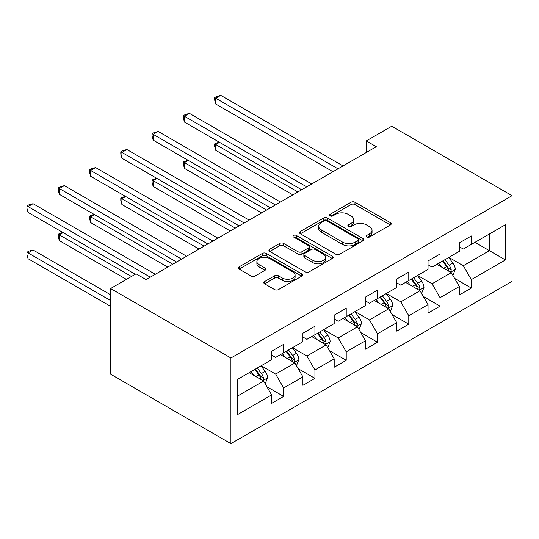 <?xml version="1.0" encoding="UTF-8"?>
<svg xmlns="http://www.w3.org/2000/svg" width="539" height="539" viewBox="0 0 539 539"><rect width="100%" height="100%" fill="white"/><g stroke="black" fill="none" stroke-linecap="round" stroke-linejoin="round"><path stroke-width="0.81" d="M366.729 237.045A1.947 1.125 0 0 0 369.484 237.045L390.398 224.965A2.783 1.61 0 0 0 391.213 223.833A2.783 1.61 0 0 0 390.398 222.695L354.965 202.24A2.783 1.61 0 0 0 351.03 202.24L330.117 214.313A1.947 1.125 0 0 0 329.551 215.108A1.947 1.125 0 0 0 330.117 215.903A1.947 1.125 0 0 0 332.873 215.903L335.581 214.34A8.907 5.141 0 0 1 348.181 214.34L351.132 216.045A8.907 5.141 0 0 1 353.739 219.683A8.907 5.141 0 0 1 351.132 223.321L348.423 224.884A1.947 1.125 0 0 0 347.85 225.679A1.947 1.125 0 0 0 348.423 226.474A1.947 1.125 0 0 0 351.179 226.474L353.887 224.911A8.907 5.141 0 0 1 366.48 224.911L369.437 226.616A8.907 5.141 0 0 1 372.045 230.254A8.907 5.141 0 0 1 369.437 233.886L366.729 235.449A1.947 1.125 0 0 0 366.156 236.244A1.947 1.125 0 0 0 366.729 237.045L366.729 235.449M264.629 281.56A2.783 1.61 0 0 0 263.814 282.692A2.783 1.61 0 0 0 264.629 283.831L274.567 289.571A2.783 1.61 0 0 0 278.501 289.571L301.725 276.163A2.783 1.61 0 0 0 302.541 275.025A2.783 1.61 0 0 0 301.725 273.886L266.3 253.431A2.783 1.61 0 0 0 262.365 253.431L239.134 266.845A2.783 1.61 0 0 0 238.319 267.977A2.783 1.61 0 0 0 239.134 269.116L251.14 276.049A2.783 1.61 0 0 0 255.082 276.049L265.02 270.308A2.783 1.61 0 0 0 265.835 269.17A2.783 1.61 0 0 0 265.02 268.038L259.064 264.602A7.445 4.299 0 0 1 256.887 261.556A7.445 4.299 0 0 1 261.482 257.588A7.445 4.299 0 0 1 269.594 258.518L292.92 271.986A7.445 4.299 0 0 1 295.102 275.025A7.445 4.299 0 0 1 290.501 278.993A7.445 4.299 0 0 1 282.389 278.063L278.501 275.82A2.783 1.61 0 0 0 274.567 275.82L264.629 281.56L264.629 283.831M512.05 195.677L391.738 126.22L366.271 140.922L376.296 146.709L146.103 279.613L136.071 273.825L110.61 288.527L230.921 357.99L512.05 195.677L512.05 281.351L230.921 443.658L230.921 357.99M335.777 254.233A2.783 1.61 0 0 0 339.711 254.233L362.942 240.818A2.783 1.61 0 0 0 363.758 239.687A2.783 1.61 0 0 0 362.942 238.548L327.51 218.093A2.783 1.61 0 0 0 323.575 218.093L300.351 231.5A2.783 1.61 0 0 0 299.536 232.639A2.783 1.61 0 0 0 300.351 233.778L335.777 254.233M294.341 237.463A1.947 1.125 0 0 1 296.315 237.739L296.315 235.422L332.334 256.22A2.783 1.61 0 0 1 333.149 257.352A2.783 1.61 0 0 1 332.334 258.491L309.11 271.899A2.783 1.61 0 0 1 305.175 271.899L269.743 251.443L269.743 249.173A2.783 1.61 0 0 0 268.927 250.312A2.783 1.61 0 0 0 269.743 251.443M269.743 249.173L279.68 243.433A2.783 1.61 0 0 1 283.622 243.433L297.986 251.726A2.783 1.61 0 0 0 301.928 251.726L308.517 247.92A2.783 1.61 0 0 0 309.332 246.788A2.783 1.61 0 0 0 308.517 245.649L293.56 237.012A1.947 1.125 0 0 1 292.987 236.217A1.947 1.125 0 0 1 294.193 235.179A1.947 1.125 0 0 1 296.315 235.422M266.913 386.759L283.655 396.421L283.655 387.972L302.905 376.862L302.905 385.311L314.938 378.365L314.938 369.916L334.187 358.799L334.187 367.248L346.22 360.301L346.22 351.852L365.469 340.742L365.469 349.191L377.502 342.245L377.502 333.796L396.751 322.679L396.751 331.128L408.784 324.182L408.784 315.733L428.033 304.616L428.033 313.071L440.06 306.125L440.06 297.669L459.316 286.559L459.316 295.008L471.342 288.062L471.342 279.613L505.434 259.933L505.434 224.736L489.392 234L489.392 250.669L505.434 259.933M283.655 396.421L271.622 403.367L271.622 394.919L237.537 414.599L237.537 379.409L271.622 359.722L271.622 351.273L283.655 344.327L283.655 352.776L302.905 341.665L302.905 333.217L314.938 326.27L314.938 334.719L334.187 323.602L334.187 315.153L346.22 308.207L346.22 316.656L365.469 305.546L365.469 297.09L377.502 290.144L377.502 298.599L396.751 287.482L396.751 279.034L408.784 272.087L408.784 280.536L428.033 269.426L428.033 260.97L440.06 254.024L440.06 262.48L459.316 251.363L459.316 242.914L471.342 235.967L471.342 244.416L505.434 224.736M280.448 354.628L294.887 362.969L275.638 374.079L261.199 365.745M271.622 355.093L275.638 357.411L283.655 352.776M275.638 374.079L283.655 387.972M294.887 362.969L302.905 376.862M311.731 336.572L326.169 344.906L306.92 356.023L292.482 347.682M302.905 337.037L306.92 339.348L314.938 334.719M306.92 356.023L314.938 369.916M326.169 344.906L334.187 358.799M343.013 318.509L357.451 326.85L338.196 337.96L323.764 329.625M334.187 318.973L338.196 321.291L346.22 316.656M338.196 337.96L346.22 351.852M357.451 326.85L365.469 340.742M374.295 300.452L388.727 308.786L369.478 319.903L355.039 311.562M365.469 300.917L369.478 303.228L377.502 298.599M369.478 319.903L377.502 333.796M388.727 308.786L396.751 322.679M405.571 282.389L420.009 290.723L400.76 301.84L386.322 293.506M396.751 282.854L400.76 285.171L408.784 280.536M400.76 301.84L408.784 315.733M420.009 290.723L428.033 304.616M436.853 264.332L451.291 272.667L432.042 283.784L417.604 275.442M428.033 264.79L432.042 267.108L440.06 262.48M432.042 283.784L440.06 297.669M451.291 272.667L459.316 286.559M474.953 242.334L489.392 250.669L463.324 265.72L448.886 257.386M459.316 246.734L463.324 249.052L471.342 244.416M463.324 265.72L471.342 279.613M110.61 288.527L110.61 374.194L230.921 443.658M366.271 140.922L366.271 152.497M237.537 396.077L263.605 381.026L249.166 372.692M263.605 381.026L271.622 394.919M454.599 278.4L471.342 288.062M423.317 296.457L440.06 306.125M392.042 314.52L408.784 324.182M360.759 332.576L377.502 342.245M329.477 350.64L346.22 360.301M298.195 368.696L314.938 378.365M367.51 237.315L369.437 236.203A8.907 5.141 0 0 0 372.045 232.565L372.045 230.254M353.739 219.683L353.739 222.001A8.907 5.141 0 0 1 351.132 225.639L349.205 226.751M390.357 224.992L354.965 204.557A2.783 1.61 0 0 0 351.03 204.557L330.899 216.179M362.902 240.839L327.51 220.411A2.783 1.61 0 0 0 323.575 220.411L300.385 233.798M358.017 240.482A1.947 1.125 0 0 0 358.59 239.687A1.947 1.125 0 0 0 358.017 238.892L326.924 220.936A1.947 1.125 0 0 0 324.168 220.936L321.311 222.58A8.907 5.141 0 0 0 318.704 226.218A8.907 5.141 0 0 0 321.311 229.857L342.568 242.126A8.907 5.141 0 0 0 355.167 242.126L358.017 240.482L358.017 242.793A1.947 1.125 0 0 0 358.59 241.998L358.59 239.687M318.704 226.218L318.704 228.536A8.907 5.141 0 0 0 321.311 232.168L321.311 229.857M358.017 242.793L355.167 244.443A8.907 5.141 0 0 1 342.568 244.443L321.311 232.168M269.783 251.464L279.68 245.75L279.68 243.433M309.332 246.788L309.332 249.099A2.783 1.61 0 0 1 308.517 250.237L301.928 254.044A2.783 1.61 0 0 1 297.986 254.044L283.622 245.75A2.783 1.61 0 0 0 279.68 245.75M296.315 237.739L332.293 258.511M312.896 260.337A7.445 4.299 0 0 0 321.015 261.267A7.445 4.299 0 0 0 325.61 257.298A7.445 4.299 0 0 0 323.427 254.26L315.207 249.517A2.783 1.61 0 0 0 311.272 249.517L304.676 253.323A2.783 1.61 0 0 0 303.861 254.455A2.783 1.61 0 0 0 304.676 255.594L312.896 260.337L312.896 262.655A7.445 4.299 0 0 0 321.015 263.584A7.445 4.299 0 0 0 325.61 259.616L325.61 257.298M303.861 254.455L303.861 256.773A2.783 1.61 0 0 0 304.676 257.911L304.676 255.594M312.896 262.655L304.676 257.911M295.102 275.025L295.102 277.342A7.445 4.299 0 0 1 290.501 281.311A7.445 4.299 0 0 1 282.389 280.381L278.501 278.137A2.783 1.61 0 0 0 274.567 278.137L264.662 283.851M256.887 261.556L256.887 263.874A7.445 4.299 0 0 0 259.064 266.913L259.064 264.602M264.986 270.329L259.064 266.913M301.692 276.184L266.3 255.749A2.783 1.61 0 0 0 262.365 255.749L239.175 269.136M452.875 275.409L455.26 269.399A7.512 4.339 -120 0 0 452.861 263.005L448.724 257.48M441.508 267.021L438.699 263.268M219.548 142.343L215.741 144.546L215.741 150.334L292.879 194.869M450.132 271.993L451.042 271.029L451.204 269.722A7.512 4.339 -120 0 0 449.054 265.201L444.918 259.677M443.031 260.761L447.626 266.893A3.827 2.21 60 0 1 448.32 268.058L451.204 269.722M442.506 261.065L446.649 266.589A7.512 4.339 60 0 1 448.798 271.11M215.741 150.334L214.637 146.224L214.637 143.906L297.892 191.972M214.637 143.906L219.11 142.087M338 168.822L215.741 98.233L220.754 95.342L343.013 165.924M332.987 171.712L215.741 104.027L215.741 98.233L214.637 97.599L216.644 96.441L220.754 95.342M215.741 104.027L214.637 99.917L214.637 97.599M421.592 293.472L423.977 287.462A7.512 4.339 -120 0 0 421.586 281.062L417.442 275.537M410.226 285.077L407.417 281.324M188.273 160.406L184.459 162.603L184.459 168.39L261.597 212.932M418.85 290.056L419.76 289.093L419.921 287.779A7.512 4.339 -120 0 0 417.772 283.265L413.635 277.74M411.749 278.825L416.344 284.956A3.827 2.21 60 0 1 417.038 286.115L419.921 287.779M411.23 279.128L415.367 284.653A7.512 4.339 60 0 1 417.516 289.173M184.459 168.39L183.354 164.28L183.354 161.969L266.61 210.035M183.354 161.969L187.828 160.15M390.317 311.529L392.702 305.519A7.512 4.339 -120 0 0 390.303 299.125L386.16 293.6M378.951 303.14L376.134 299.388M156.99 178.463L153.177 180.666L153.177 186.454L230.315 230.988M387.568 308.113L388.478 307.156L388.639 305.842A7.512 4.339 -120 0 0 386.49 301.321L382.353 295.796M380.467 296.881L385.062 303.012A3.827 2.21 60 0 1 385.756 304.178L388.639 305.842M379.948 297.184L384.085 302.709A7.512 4.339 60 0 1 386.234 307.23M153.177 186.454L152.072 182.344L152.072 180.026L235.327 228.098M152.072 180.026L156.546 178.207M306.718 186.878L184.459 116.296L189.472 113.399L311.731 183.988M301.705 189.775L184.459 122.083L184.459 116.296L183.354 115.656L185.362 114.504L189.472 113.399M184.459 122.083L183.354 117.974L183.354 115.656M275.436 204.941L153.177 134.352L158.19 131.462L280.448 202.044M270.423 207.832L153.177 140.147L153.177 134.352L152.072 133.719L154.08 132.56L158.19 131.462M153.177 140.147L152.072 136.037L152.072 133.719M359.035 329.592L361.42 323.582A7.512 4.339 -120 0 0 359.021 317.181L354.884 311.657M347.668 321.197L344.852 317.444M125.708 196.526L121.895 198.723L121.895 204.51L199.039 249.052M356.286 326.176L357.195 325.212L357.364 323.899A7.512 4.339 -120 0 0 355.208 319.384L351.071 313.86M349.191 314.944L353.779 321.076A3.827 2.21 60 0 1 354.473 322.234L357.364 323.899M348.666 315.248L352.802 320.772A7.512 4.339 60 0 1 354.952 325.293M121.895 204.51L120.797 200.4L120.797 198.089L204.052 246.155M120.797 198.089L125.264 196.27M327.752 347.648L330.137 341.638A7.512 4.339 -120 0 0 327.739 335.245L323.602 329.72M316.386 339.26L313.577 335.507M94.426 214.583L90.613 216.786L90.613 222.573L167.757 267.108M325.004 344.232L325.913 343.276L326.082 341.962A7.512 4.339 -120 0 0 323.926 337.441L319.789 331.916M317.909 333.001L322.497 339.132A3.827 2.21 60 0 1 323.191 340.298L326.082 341.962M317.383 333.304L321.52 338.829A7.512 4.339 60 0 1 323.676 343.35M90.613 222.573L89.514 218.463L89.514 216.146L172.77 264.218M89.514 216.146L93.988 214.327M296.47 365.711L298.855 359.702A7.512 4.339 -120 0 0 296.457 353.301L292.32 347.776M285.104 357.317L282.295 353.564M63.144 232.646L59.337 234.842L59.337 240.63L126.449 279.384M293.721 362.296L294.631 361.332L294.799 360.025A7.512 4.339 -120 0 0 292.65 355.504L288.506 349.979M286.627 351.064L291.215 357.195A3.827 2.21 60 0 1 291.916 358.354L294.799 360.025M286.101 351.367L290.238 356.892A7.512 4.339 60 0 1 292.394 361.413M59.337 240.63L58.232 236.52L58.232 234.209L131.462 276.487M58.232 234.209L62.706 232.39M244.154 222.998L121.895 152.416L126.908 149.519L249.166 220.107M239.141 225.895L121.895 158.203L121.895 152.416L120.797 151.782L122.798 150.624L126.908 149.519M121.895 158.203L120.797 154.093L120.797 151.782M212.871 241.061L90.613 170.479L95.625 167.582L217.884 238.164M207.859 243.958L90.613 176.266L90.613 170.479L89.514 169.839L91.515 168.68L95.625 167.582M90.613 176.266L89.514 172.157L89.514 169.839M181.589 259.118L59.337 188.535L64.35 185.645L186.602 256.227M176.576 262.015L59.337 194.323L59.337 188.535L58.232 187.902L60.233 186.743L64.35 185.645M59.337 194.323L58.232 190.213L58.232 187.902M150.307 277.181L28.055 206.599L33.068 203.702L155.326 274.284M135.269 274.284L28.055 212.386L28.055 206.599L26.95 205.959L28.958 204.8L33.068 203.702M28.055 212.386L26.95 208.276L26.95 205.959M265.188 383.768L267.573 377.765A7.512 4.339 -120 0 0 265.175 371.364L261.038 365.84M253.822 375.38L251.012 371.627M110.61 294.779L33.068 250.008L28.055 252.906L28.055 258.693L110.61 306.354M262.439 380.352L263.355 379.395L263.517 378.082A7.512 4.339 -120 0 0 261.368 373.561L257.224 368.036M255.345 369.127L259.939 375.252A3.827 2.21 60 0 1 260.633 376.417L263.517 378.082M254.819 369.424L258.963 374.949A7.512 4.339 60 0 1 261.112 379.469M28.055 258.693L26.95 254.583L26.95 252.265L110.61 300.567M26.95 252.265L28.958 251.113L33.068 250.008M369.437 236.203L369.437 233.886M348.423 226.474L348.423 224.884M351.132 225.639L351.132 223.321M330.117 215.903L330.117 214.313M351.03 204.557L351.03 202.24M354.965 204.557L354.965 202.24M390.398 224.965L390.398 222.695M300.351 233.778L300.351 231.5M323.575 220.411L323.575 218.093M327.51 220.411L327.51 218.093M362.942 240.818L362.942 238.548M342.568 244.443L342.568 242.126M355.167 244.443L355.167 242.126M283.622 245.75L283.622 243.433M297.986 254.044L297.986 251.726M301.928 254.044L301.928 251.726M308.517 250.237L308.517 247.92M332.334 258.491L332.334 256.22M274.567 278.137L274.567 275.82M278.501 278.137L278.501 275.82M282.389 280.381L282.389 278.063M265.02 270.308L265.02 268.038M239.134 269.116L239.134 266.845M262.365 255.749L262.365 253.431M266.3 255.749L266.3 253.431M301.725 276.163L301.725 273.886M450.55 272.235L455.212 269.547M449.054 265.201L452.861 263.005M443.712 268.287L446.649 266.589M419.268 290.299L423.93 287.604M417.772 283.265L421.586 281.062M412.429 286.35L415.367 284.653M387.986 308.355L392.648 305.667M386.49 301.321L390.303 299.125M381.147 304.407L384.085 302.709M356.703 326.418L361.366 323.723M355.208 319.384L359.021 317.181M349.865 322.47L352.802 320.772M325.428 344.475L330.09 341.787M323.926 337.441L327.739 335.245M318.583 340.527L321.52 338.829M294.146 362.538L298.808 359.85M292.65 355.504L296.457 353.301M287.3 358.59L290.238 356.892M262.864 380.601L267.526 377.906M261.368 373.561L265.175 371.364M256.018 376.646L258.963 374.949"/></g></svg>
